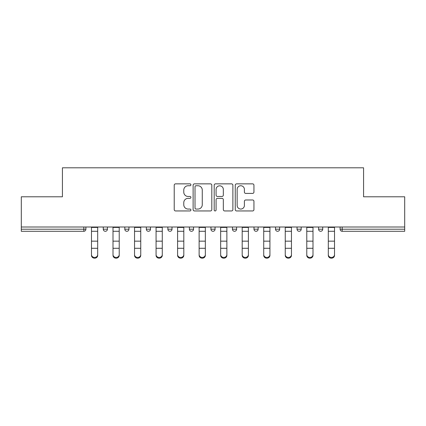 <?xml version="1.0" encoding="UTF-8"?>
<svg xmlns="http://www.w3.org/2000/svg" width="426" height="426" viewBox="0 0 426 426"><rect width="100%" height="100%" fill="white"/><g stroke="black" fill="none" stroke-linecap="round" stroke-linejoin="round"><path stroke-width="0.64" d="M190.917 184.804A0.948 0.948 0 0 0 189.969 183.856L175.576 183.856A1.353 1.353 0 0 0 174.223 185.214L174.223 209.597A1.353 1.353 0 0 0 175.576 210.95L189.969 210.95A0.948 0.948 0 0 0 190.917 210.002A0.948 0.948 0 0 0 189.969 209.054L188.106 209.054A4.335 4.335 0 0 1 183.771 204.72L183.771 202.685A4.335 4.335 0 0 1 188.106 198.351L189.969 198.351A0.948 0.948 0 0 0 190.917 197.403A0.948 0.948 0 0 0 189.969 196.455L188.106 196.455A4.335 4.335 0 0 1 183.771 192.121L183.771 190.092A4.335 4.335 0 0 1 188.106 185.752L189.969 185.752A0.948 0.948 0 0 0 190.917 184.804M252.591 193.409A1.353 1.353 0 0 0 253.944 192.051L253.944 185.214A1.353 1.353 0 0 0 252.591 183.856L236.606 183.856A1.353 1.353 0 0 0 235.253 185.214L235.253 209.597A1.353 1.353 0 0 0 236.606 210.95L252.591 210.95A1.353 1.353 0 0 0 253.944 209.597L253.944 201.333A1.353 1.353 0 0 0 252.591 199.98L245.749 199.98A1.353 1.353 0 0 0 244.396 201.333L244.396 205.433A3.626 3.626 0 0 1 240.77 209.054A3.626 3.626 0 0 1 237.149 205.433L237.149 189.378A3.626 3.626 0 0 1 240.77 185.752A3.626 3.626 0 0 1 244.396 189.378L244.396 192.051A1.353 1.353 0 0 0 245.749 193.409L252.591 193.409M21.3 227.01L21.3 196.785L62.43 196.785L62.43 167.801L363.57 167.801L363.57 196.785L404.7 196.785L404.7 227.01L21.3 227.01L21.3 229.215L83.821 229.215L83.821 227.01M211.813 185.214A1.353 1.353 0 0 0 210.46 183.856L194.474 183.856A1.353 1.353 0 0 0 193.122 185.214L193.122 209.597A1.353 1.353 0 0 0 194.474 210.95L210.46 210.95A1.353 1.353 0 0 0 211.813 209.597L211.813 185.214M215.54 183.856L231.526 183.856A1.353 1.353 0 0 1 232.878 185.214L232.878 209.597A1.353 1.353 0 0 1 231.526 210.95L224.683 210.95A1.353 1.353 0 0 1 223.33 209.597L223.33 199.709A1.353 1.353 0 0 0 221.973 198.351L217.436 198.351A1.353 1.353 0 0 0 216.083 199.709L216.083 210.002A0.948 0.948 0 0 1 215.135 210.95A0.948 0.948 0 0 1 214.187 210.002L214.187 185.214A1.353 1.353 0 0 1 215.54 183.856M83.821 231.286A2.071 2.071 0 0 0 85.892 229.215L83.821 229.215L83.821 231.286A2.071 2.071 0 0 0 85.892 229.215L85.892 227.01L85.892 229.215A2.071 2.071 0 0 1 83.821 231.286L21.3 231.286L21.3 229.215M404.7 227.01L404.7 231.286L342.179 231.286A2.071 2.071 0 0 1 340.108 229.215L340.108 227.01M103.278 227.01L103.278 229.215L103.278 227.01M105.35 231.286A2.071 2.071 0 0 1 103.278 229.215A2.071 2.071 0 0 0 105.35 231.286A2.071 2.071 0 0 0 107.421 229.215L107.421 227.01L107.421 229.215A2.071 2.071 0 0 1 105.35 231.286A2.071 2.071 0 0 1 103.278 229.215L107.421 229.215A2.071 2.071 0 0 1 105.35 231.286M124.807 227.01L124.807 229.215L124.807 227.01M128.95 227.01L128.95 229.215A2.071 2.071 0 0 1 126.879 231.286A2.071 2.071 0 0 1 124.807 229.215A2.071 2.071 0 0 0 126.879 231.286A2.071 2.071 0 0 0 128.95 229.215A2.071 2.071 0 0 1 126.879 231.286A2.071 2.071 0 0 1 124.807 229.215L128.95 229.215M146.342 227.01L146.342 229.215L146.342 227.01M150.479 227.01L150.479 229.215A2.071 2.071 0 0 1 148.408 231.286A2.071 2.071 0 0 1 146.342 229.215A2.071 2.071 0 0 0 148.408 231.286A2.071 2.071 0 0 0 150.479 229.215A2.071 2.071 0 0 1 148.408 231.286A2.071 2.071 0 0 1 146.342 229.215L150.479 229.215M172.008 227.01L172.008 229.215L167.871 229.215A2.071 2.071 0 0 0 169.942 231.286A2.071 2.071 0 0 1 167.871 229.215L167.871 227.01M189.4 227.01L189.4 229.215L189.4 227.01M193.542 227.01L193.542 229.215L193.542 227.01M210.929 227.01L210.929 229.215L210.929 227.01M215.071 227.01L215.071 229.215A2.071 2.071 0 0 1 213 231.286A2.071 2.071 0 0 1 210.929 229.215A2.071 2.071 0 0 0 213 231.286A2.071 2.071 0 0 1 210.929 229.215L215.071 229.215A2.071 2.071 0 0 1 213 231.286M232.458 227.01L232.458 229.215L232.458 227.01M236.6 227.01L236.6 229.215A2.071 2.071 0 0 1 234.529 231.286A2.071 2.071 0 0 1 232.458 229.215A2.071 2.071 0 0 0 234.529 231.286A2.071 2.071 0 0 0 236.6 229.215A2.071 2.071 0 0 1 234.529 231.286A2.071 2.071 0 0 1 232.458 229.215L236.6 229.215M253.992 227.01L253.992 229.215L253.992 227.01M258.129 227.01L258.129 229.215A2.071 2.071 0 0 1 256.058 231.286A2.071 2.071 0 0 1 253.992 229.215L258.129 229.215A2.071 2.071 0 0 1 256.058 231.286M275.521 227.01L275.521 229.215L275.521 227.01M279.658 227.01L279.658 229.215L279.658 227.01M297.05 227.01L297.05 229.215L297.05 227.01M301.193 227.01L301.193 229.215L301.193 227.01M318.579 227.01L318.579 229.215L318.579 227.01M322.722 227.01L322.722 229.215A2.071 2.071 0 0 1 320.65 231.286A2.071 2.071 0 0 1 318.579 229.215A2.071 2.071 0 0 0 320.65 231.286A2.071 2.071 0 0 0 322.722 229.215A2.071 2.071 0 0 1 320.65 231.286A2.071 2.071 0 0 1 318.579 229.215L322.722 229.215M172.008 229.215A2.071 2.071 0 0 1 169.942 231.286A2.071 2.071 0 0 0 172.008 229.215A2.071 2.071 0 0 1 169.942 231.286A2.071 2.071 0 0 1 167.871 229.215M191.471 231.286A2.071 2.071 0 0 1 189.4 229.215A2.071 2.071 0 0 0 191.471 231.286A2.071 2.071 0 0 0 193.542 229.215A2.071 2.071 0 0 1 191.471 231.286A2.071 2.071 0 0 1 189.4 229.215L193.542 229.215A2.071 2.071 0 0 1 191.471 231.286M277.592 231.286A2.071 2.071 0 0 1 275.521 229.215L279.658 229.215A2.071 2.071 0 0 1 277.592 231.286A2.071 2.071 0 0 0 279.658 229.215A2.071 2.071 0 0 1 277.592 231.286M299.121 231.286A2.071 2.071 0 0 1 297.05 229.215A2.071 2.071 0 0 0 299.121 231.286A2.071 2.071 0 0 0 301.193 229.215A2.071 2.071 0 0 1 299.121 231.286A2.071 2.071 0 0 1 297.05 229.215L301.193 229.215M195.965 185.752A0.948 0.948 0 0 0 195.017 186.7L195.017 208.106A0.948 0.948 0 0 0 195.965 209.054L197.93 209.054A4.335 4.335 0 0 0 202.265 204.72L202.265 190.092A4.335 4.335 0 0 0 197.93 185.752L195.965 185.752M223.33 189.448A3.626 3.626 0 0 0 219.704 185.821A3.626 3.626 0 0 0 216.083 189.448L216.083 195.103A1.353 1.353 0 0 0 217.436 196.455L221.973 196.455A1.353 1.353 0 0 0 223.33 195.103L223.33 189.448M91.478 249.045L91.478 254.626A3.104 2.817 0 0 0 94.583 257.442A3.104 2.817 0 0 0 97.692 254.626L97.692 255.382A3.104 2.817 180 0 1 94.583 258.199A3.104 2.817 180 0 1 91.478 255.382M97.692 249.045L97.692 255.382M97.692 254.626L97.692 227.01M91.478 254.626L91.478 227.01M113.007 249.045L113.007 254.626A3.104 2.817 0 0 0 116.117 257.442A3.104 2.817 0 0 0 119.221 254.626L119.221 255.382A3.104 2.817 180 0 1 116.117 258.199A3.104 2.817 180 0 1 113.007 255.382M119.221 249.045L119.221 255.382M134.541 249.045L134.541 254.626A3.104 2.817 0 0 0 137.646 257.442A3.104 2.817 0 0 0 140.75 254.626L140.75 255.382A3.104 2.817 180 0 1 137.646 258.199A3.104 2.817 180 0 1 134.541 255.382M140.75 249.045L140.75 255.382M156.07 249.045L156.07 254.626A3.104 2.817 0 0 0 159.175 257.442A3.104 2.817 0 0 0 162.279 254.626L162.279 255.382A3.104 2.817 180 0 1 159.175 258.199A3.104 2.817 180 0 1 156.07 255.382M162.279 249.045L162.279 255.382M177.599 249.045L177.599 254.626A3.104 2.817 0 0 0 180.704 257.442A3.104 2.817 0 0 0 183.808 254.626L183.808 255.382A3.104 2.817 180 0 1 180.704 258.199A3.104 2.817 180 0 1 177.599 255.382M183.808 249.045L183.808 255.382M199.128 249.045L199.128 254.626A3.104 2.817 0 0 0 202.233 257.442A3.104 2.817 0 0 0 205.343 254.626L205.343 255.382A3.104 2.817 180 0 1 202.233 258.199A3.104 2.817 180 0 1 199.128 255.382M205.343 249.045L205.343 255.382M119.221 254.626L119.221 227.01M113.007 254.626L113.007 227.01M140.75 254.626L140.75 227.01M134.541 254.626L134.541 227.01M162.279 254.626L162.279 227.01M156.07 254.626L156.07 227.01M183.808 254.626L183.808 227.01M177.599 254.626L177.599 227.01M205.343 254.626L205.343 227.01M199.128 254.626L199.128 227.01M220.657 249.045L220.657 254.626A3.104 2.817 0 0 0 223.767 257.442A3.104 2.817 0 0 0 226.872 254.626L226.872 255.382A3.104 2.817 180 0 1 223.767 258.199A3.104 2.817 180 0 1 220.657 255.382M226.872 249.045L226.872 255.382M226.872 254.626L226.872 227.01M220.657 254.626L220.657 227.01M242.192 249.045L242.192 254.626A3.104 2.817 0 0 0 245.296 257.442A3.104 2.817 0 0 0 248.401 254.626L248.401 255.382A3.104 2.817 180 0 1 245.296 258.199A3.104 2.817 180 0 1 242.192 255.382M248.401 249.045L248.401 255.382M248.401 254.626L248.401 227.01M242.192 254.626L242.192 227.01M263.721 249.045L263.721 254.626A3.104 2.817 0 0 0 266.825 257.442A3.104 2.817 0 0 0 269.93 254.626L269.93 255.382A3.104 2.817 180 0 1 266.825 258.199A3.104 2.817 180 0 1 263.721 255.382M269.93 249.045L269.93 255.382M269.93 254.626L269.93 227.01M263.721 254.626L263.721 227.01M285.25 249.045L285.25 254.626A3.104 2.817 0 0 0 288.354 257.442A3.104 2.817 0 0 0 291.459 254.626L291.459 255.382A3.104 2.817 180 0 1 288.354 258.199A3.104 2.817 180 0 1 285.25 255.382M291.459 249.045L291.459 255.382M291.459 254.626L291.459 227.01M285.25 254.626L285.25 227.01M306.779 249.045L306.779 254.626A3.104 2.817 0 0 0 309.883 257.442A3.104 2.817 0 0 0 312.993 254.626L312.993 255.382A3.104 2.817 180 0 1 309.883 258.199A3.104 2.817 180 0 1 306.779 255.382M312.993 249.045L312.993 255.382M312.993 254.626L312.993 227.01M306.779 254.626L306.779 227.01M328.308 249.045L328.308 254.626A3.104 2.817 0 0 0 331.417 257.442A3.104 2.817 0 0 0 334.522 254.626L334.522 255.382A3.104 2.817 180 0 1 331.417 258.199A3.104 2.817 180 0 1 328.308 255.382M334.522 249.045L334.522 255.382M334.522 254.626L334.522 227.01M328.308 254.626L328.308 227.01M342.179 227.01L342.179 229.215L404.7 229.215M340.108 229.215L342.179 229.215L342.179 231.286M91.478 241.164L97.692 241.164M91.478 248.289L97.692 248.289M91.478 231.286L97.692 231.286M91.478 227.425L97.692 227.425M113.007 241.164L119.221 241.164M113.007 248.289L119.221 248.289M113.007 231.286L119.221 231.286M113.007 227.425L119.221 227.425M134.541 241.164L140.75 241.164M134.541 248.289L140.75 248.289M134.541 231.286L140.75 231.286M134.541 227.425L140.75 227.425M156.07 241.164L162.279 241.164M156.07 248.289L162.279 248.289M156.07 231.286L162.279 231.286M156.07 227.425L162.279 227.425M177.599 241.164L183.808 241.164M177.599 248.289L183.808 248.289M177.599 231.286L183.808 231.286M177.599 227.425L183.808 227.425M199.128 241.164L205.343 241.164M199.128 248.289L205.343 248.289M199.128 231.286L205.343 231.286M199.128 227.425L205.343 227.425M220.657 241.164L226.872 241.164M220.657 248.289L226.872 248.289M220.657 231.286L226.872 231.286M220.657 227.425L226.872 227.425M242.192 241.164L248.401 241.164M242.192 248.289L248.401 248.289M242.192 231.286L248.401 231.286M242.192 227.425L248.401 227.425M263.721 241.164L269.93 241.164M263.721 248.289L269.93 248.289M263.721 231.286L269.93 231.286M263.721 227.425L269.93 227.425M285.25 241.164L291.459 241.164M285.25 248.289L291.459 248.289M285.25 231.286L291.459 231.286M285.25 227.425L291.459 227.425M306.779 241.164L312.993 241.164M306.779 248.289L312.993 248.289M306.779 231.286L312.993 231.286M306.779 227.425L312.993 227.425M328.308 241.164L334.522 241.164M328.308 248.289L334.522 248.289M328.308 231.286L334.522 231.286M328.308 227.425L334.522 227.425"/></g></svg>
